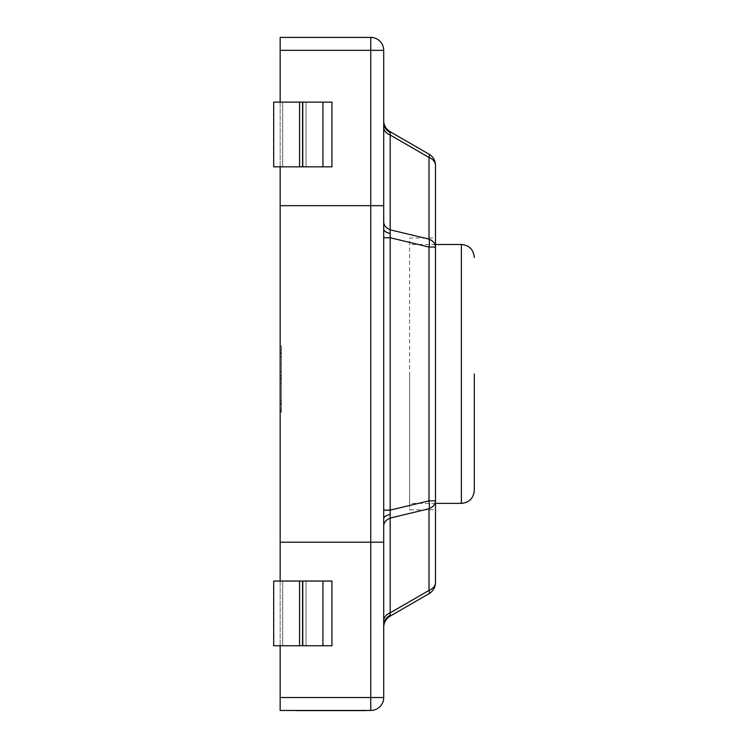 <?xml version="1.0" encoding="UTF-8"?>
<svg xmlns="http://www.w3.org/2000/svg" width="748" height="748" viewBox="0 0 748 748"><rect width="100%" height="100%" fill="white"/><g stroke="black" fill="none" stroke-linecap="round" stroke-linejoin="round"><path stroke-width="0.56" stroke-dasharray="3.74 2.81" d="M280.154 542.207L383.705 542.207L383.705 697.529L370.765 697.529L370.765 710.469L280.154 710.469L280.154 697.529L370.765 697.529L280.154 697.529L280.154 205.672L370.765 205.672L280.154 205.672L370.765 205.672L280.154 205.672L280.154 542.207L280.154 205.672L280.154 542.207L280.154 205.672L370.765 205.672L370.765 542.207L370.765 205.672L370.765 542.207L383.705 542.207L383.705 50.34L370.765 50.34L370.765 37.4L370.765 50.34L280.154 50.34L370.765 50.34L370.765 205.672L370.765 50.34M280.154 205.672L280.154 37.4L370.765 37.4A12.94 12.94 0 0 1 383.705 50.34M383.705 510.127L383.705 221.894L383.705 525.975L383.705 510.127L390.176 510.127L390.176 131.742A12.94 12.94 0 0 1 383.705 120.531L383.705 122.223L383.705 120.531M383.705 620.775L383.705 525.975L383.705 620.775A12.94 9.154 0 0 1 390.176 612.846L390.176 510.127L429.006 500.842L435.486 500.842L435.486 238.023L409.595 238.023L409.595 373.935L409.595 238.023M390.176 616.128L390.176 612.846L429.006 590.424A12.94 2.627 60 0 1 429.006 593.706L390.176 616.128A12.94 12.94 0 0 0 383.705 627.338M383.705 221.894L383.705 122.223L383.705 221.894A12.94 9.154 0 0 0 390.176 229.823L429.006 239.108A12.94 9.154 180 0 1 435.486 247.036L435.486 165.373A12.94 12.94 0 0 0 429.006 154.163L390.176 131.742M383.705 697.529A12.94 12.94 0 0 1 370.765 710.469L370.765 205.672L370.765 542.207L370.765 205.672L383.705 205.672M383.705 542.207L370.765 542.207L370.765 697.529M383.705 525.975A12.94 9.154 180 0 1 390.176 518.055L429.006 508.762L429.006 590.424A12.94 9.154 0 0 0 435.486 582.496A12.94 12.94 0 0 1 429.006 593.706A12.94 12.94 0 0 0 435.486 582.496L435.486 373.935L435.486 509.846L409.595 509.846L409.595 373.935L409.595 509.846M383.705 127.095A12.94 9.154 0 0 0 390.176 135.023L429.006 157.445A12.94 2.627 120 0 0 429.006 154.163A12.94 12.94 0 0 1 435.486 165.373A12.94 9.154 180 0 0 429.006 157.445L429.006 239.108A12.94 6.339 103.4 0 1 429.006 247.036L429.006 500.842A12.94 6.339 76.6 0 1 429.006 508.762A12.94 9.154 180 0 0 435.486 500.842M383.705 237.742L390.176 237.742L429.006 247.036L435.486 247.036M474.316 490.426L474.316 373.935M409.595 373.935L409.595 503.376L409.595 373.935M281.454 379.741L281.454 346.567L281.454 411.288L280.154 411.288L280.154 346.567L280.154 411.288L280.154 346.567L280.154 411.288L280.154 346.567L280.154 411.288L280.154 346.567L280.154 411.288L281.454 411.288L281.454 346.567L280.154 346.567L281.454 346.567L281.454 364.715L280.154 364.715L281.454 364.715L281.454 346.567L280.154 346.567L281.454 346.567L281.454 411.288L280.154 411.288L281.454 411.288L280.154 411.288L281.454 411.288L281.454 379.741L280.154 379.741M280.154 581.037L280.154 645.748M280.154 102.121L280.154 166.832M280.154 352.878L280.154 412.073L280.154 352.878L281.454 352.878L281.454 357.02L280.154 357.02M322.93 166.832L303.043 166.832L303.043 102.121L331.934 102.121L282.688 102.121L302.575 102.121L302.575 166.832L322.93 166.832L303.043 166.832L306.044 166.832L306.044 102.121L322.93 102.121L322.93 166.832L331.934 166.832L306.044 166.832L306.044 102.121L331.934 102.121L331.934 166.832L306.044 166.832L306.044 102.121L331.934 102.121L331.934 166.832L306.044 166.832L306.044 102.121L331.934 102.121L331.934 166.832L273.684 166.832L273.684 102.121L299.574 102.121L299.574 166.832L273.684 166.832L273.684 102.121L299.574 102.121L299.574 166.832L273.684 166.832L273.684 102.121L299.574 102.121L299.574 166.832L273.684 166.832L282.688 166.832L282.688 102.121L299.574 102.121M322.93 645.748L303.043 645.748L303.043 581.037L331.934 581.037L282.688 581.037L302.575 581.037L302.575 645.748L322.93 645.748L303.043 645.748L306.044 645.748L306.044 581.037L322.93 581.037L322.93 645.748L331.934 645.748L306.044 645.748L306.044 581.037L331.934 581.037L331.934 645.748L306.044 645.748L306.044 581.037L331.934 581.037L331.934 645.748L306.044 645.748L306.044 581.037L331.934 581.037L331.934 645.748L273.684 645.748L273.684 581.037L299.574 581.037L299.574 645.748L273.684 645.748L273.684 581.037L299.574 581.037L299.574 645.748L273.684 645.748L273.684 581.037L299.574 581.037L299.574 645.748L273.684 645.748L282.688 645.748L282.688 581.037L299.574 581.037M302.575 645.748L282.688 645.748L282.688 581.037L303.043 581.037L303.043 645.748L282.688 645.748L299.574 645.748M302.575 166.832L282.688 166.832L282.688 102.121L303.043 102.121L303.043 166.832L282.688 166.832L299.574 166.832M322.93 581.037L302.575 581.037M322.93 102.121L302.575 102.121M281.454 398.852L281.454 371.821L281.454 403.396L281.454 398.852L280.154 398.852L280.154 371.821L280.154 403.396L280.154 398.852L281.454 398.852M281.454 371.821L280.154 371.821L281.454 371.821M281.454 403.396L280.154 403.396L281.454 403.396M281.454 346.567L280.154 346.567L281.454 346.567L280.154 346.567L281.454 346.567L281.454 411.288L281.454 353.673L281.454 404.182L280.154 404.182L280.154 353.673L280.154 404.182L281.454 404.182L280.154 404.182L281.454 404.182L281.454 382.873L280.154 382.873L281.454 382.873L281.454 375.767L280.154 375.767L281.454 375.767L281.454 353.673L280.154 353.673L281.454 353.673L280.154 353.673L281.454 353.673L281.454 346.567L280.154 346.567L281.454 346.567L281.454 411.288L280.154 411.288L281.454 411.288L281.454 353.673L280.154 353.673L281.454 353.673L281.454 346.567M281.454 379.554L280.154 379.554M281.454 357.02L281.454 349.924L280.154 349.924M281.454 349.924L281.454 345.782L280.154 345.782M281.454 345.782L281.454 377.703L280.154 377.703M281.454 377.703L281.454 412.073L280.154 412.073M281.454 412.073L281.454 409.511L280.154 409.511M281.454 409.511L281.454 400.825L280.154 400.825M281.454 400.825L281.454 404.967L280.154 404.967M281.454 404.967L281.454 378.236L280.154 378.236M281.454 378.236L281.454 352.878M338.694 710.469L341.097 710.469M341.153 710.6L359.816 710.469L338.779 710.469M339.452 710.6L360.031 710.6L339.452 710.469M338.47 710.469L340.873 710.469M340.929 710.6L348.016 710.469M347.96 710.6L350.373 710.469M350.429 710.6L357.17 710.469M357.105 710.6L359.536 710.469M359.61 710.6L338.554 710.469M338.442 710.6L359.498 710.469L338.405 710.469M357.058 710.6L340.798 710.6L357.058 710.469M346.408 710.6L356.609 710.6L346.408 710.469M305.287 710.469L314.833 710.469M314.833 710.6L304.885 710.469L317.189 710.469M317.189 710.6L323.987 710.469M323.931 710.6L365.912 710.469L326.427 710.469M326.427 710.6L305.371 710.469M320.611 710.6L304.885 710.6L320.611 710.6M311.392 710.6L307.035 710.6L311.392 710.469M308.41 710.6L320.499 710.6L308.41 710.469M318.358 710.6L317.816 710.6L318.358 710.469M320.032 710.6L297.975 710.6L320.032 710.469M307.278 710.6L326.016 710.6L307.278 710.469M304.95 710.6L316.647 710.6L304.969 710.469M304.586 710.6L325.717 710.6L304.586 710.469M323.014 710.6L321.546 710.6L323.014 710.469M295.984 710.6L365.912 710.6M389.792 514.512A12.94 4.955 180 0 0 383.705 518.71M389.792 615.51A12.94 11.959 180 0 0 383.705 625.646M389.792 233.357A12.94 4.955 180 0 1 383.705 229.159M389.792 132.359A12.94 11.959 180 0 1 383.705 122.223M461.366 244.503L461.366 503.376M435.486 503.376L409.595 503.376M435.486 244.503L409.595 244.503"/><path stroke-width="1.12" d="M280.154 166.832L280.154 542.207L370.765 542.207L370.765 205.672L383.705 205.672L383.705 697.529L370.765 697.529L370.765 710.469L370.765 697.529L280.154 697.529L370.765 697.529L370.765 542.207L370.765 697.529M280.154 205.672L370.765 205.672L370.765 542.207L383.705 542.207M383.705 697.529A12.94 12.94 0 0 1 370.765 710.469L280.154 710.469L280.154 645.748M280.154 102.121L280.154 50.34L370.765 50.34L370.765 37.4L370.765 205.672L370.765 50.34L280.154 50.34L280.154 37.4L370.765 37.4A12.94 12.94 0 0 1 383.705 50.34L383.705 205.672M383.705 127.095A12.94 9.154 180 0 0 390.176 135.023L390.176 616.128A12.94 12.94 0 0 0 383.705 627.338M383.705 510.127L390.176 510.127L429.006 500.842A12.94 6.339 76.6 0 1 429.006 508.762L390.176 518.055A12.94 9.154 0 0 0 383.705 525.975M383.705 120.531A12.94 12.94 0 0 0 390.176 131.742L390.176 135.023L429.006 157.445A12.94 9.154 0 0 1 435.486 165.373L435.486 582.496A12.94 9.154 180 0 1 429.006 590.424A12.94 2.627 60 0 1 429.006 593.706L390.176 616.128M435.486 238.023L435.486 247.036A12.94 9.154 180 0 0 429.006 239.108A12.94 6.339 103.4 0 1 429.006 247.036L390.176 237.742L383.705 237.742M383.705 50.34L370.765 50.34M390.176 131.742L429.006 154.163A12.94 2.627 120 0 1 429.006 157.445L429.006 239.108L390.176 229.823A12.94 9.154 0 0 1 383.705 221.894M383.705 620.775A12.94 9.154 0 0 1 390.176 612.846L429.006 590.424L429.006 508.762A12.94 9.154 180 0 0 435.486 500.842L435.486 509.846M429.006 154.163A12.94 12.94 0 0 1 435.486 165.373M435.486 582.496A12.94 12.94 0 0 1 429.006 593.706M474.316 373.935L474.316 490.426C473.475 498.364 469.155 502.675 461.366 503.376L461.366 244.503L435.486 244.503M280.154 542.207L280.154 581.037M299.574 581.037L331.934 581.037L331.934 645.748L273.684 645.748L273.684 581.037L299.574 581.037L299.574 645.748M299.574 102.121L331.934 102.121L331.934 166.832L273.684 166.832L273.684 102.121L299.574 102.121L299.574 166.832M365.912 710.6L353.664 710.6M353.982 710.6L295.984 710.6M389.792 615.51A12.94 11.959 0 0 0 383.705 625.646M389.792 514.512A12.94 4.955 0 0 0 383.705 518.71M389.792 132.359A12.94 11.959 0 0 1 383.705 122.223M389.792 233.357A12.94 4.955 0 0 1 383.705 229.159M435.486 500.842L429.006 500.842L429.006 247.036L435.486 247.036M302.575 581.037L302.575 645.748M322.93 581.037L322.93 645.748M302.575 102.121L302.575 166.832M322.93 102.121L322.93 166.832M461.366 503.376L435.486 503.376M461.366 244.503C469.155 245.194 473.475 249.505 474.316 257.443"/></g></svg>
